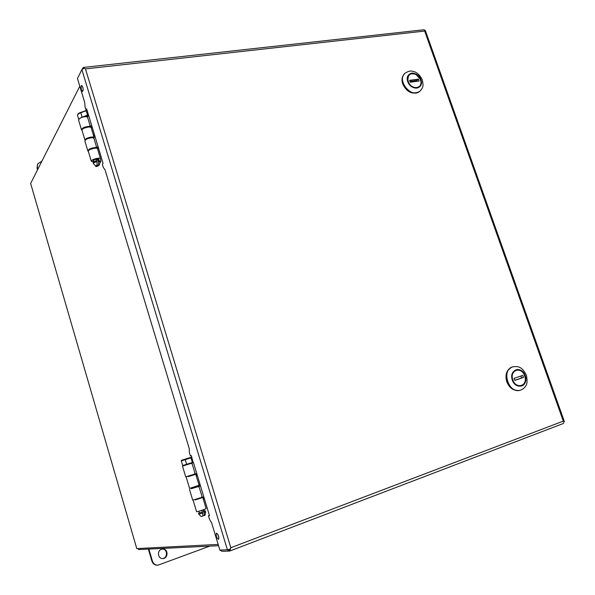 <?xml version="1.0" encoding="UTF-8"?>
<svg xmlns="http://www.w3.org/2000/svg" width="595" height="595" viewBox="0 0 595 595"><rect width="100%" height="100%" fill="white"/><g stroke="black" fill="none" stroke-linecap="round" stroke-linejoin="round"><path stroke-width="0.89" d="M41.903 161.156L37.634 163.915L37.046 168.132L37.537 169.806M37.634 163.915L37.366 167.493L37.857 169.166M209.708 546.143L157.787 565.25C155.117 565.079 153.309 563.658 152.38 560.981L148.891 549.059M157.787 565.25L157.244 565.25C154.574 565.079 152.774 563.658 151.844 560.981L148.371 549.088M162.435 549.073C167.82 548.94 167.827 558.318 162.428 558.541M161.461 549.304L162.725 549.051C168.452 548.575 168.437 558.683 162.695 558.549C157.868 558.861 156.79 550.754 161.461 549.304M136.776 548.605L30.643 183.439L136.776 548.605L218.164 544.41M79.79 86.223L30.643 183.439M138.576 549.557L138.278 548.53L138.576 549.557L218.558 545.719M195.338 499.718L202.776 497.509L202.307 497.13M202.352 497.182L201.534 497.45M206.115 508.584L202.776 497.487L206.115 508.584C206.108 508.985 196.625 512.109 196.581 511.722L196.581 511.707M201.028 498.06L200.641 497.792L200.76 498.231M201.028 498.075L195.376 499.845M193.249 500.611L196.581 511.722L193.249 500.633M188.377 476.573L195.77 474.289L193.509 474.46M198.604 486.212L198.596 485.52M199.087 485.289L195.77 474.274L199.087 485.289L189.574 488.391L186.265 477.369L189.574 488.391M195.398 474.148L188.392 476.632M193.747 474.966L193.554 474.512L193.695 474.988M94.798 148.185L95.832 147.478C91.072 147.932 88.417 149.107 87.859 150.996L88.313 151.286C87.71 149.494 96.844 146.965 97.506 148.743L98.324 147.813M99.09 160.561L98.859 159.267C96.531 158.716 94.59 159.252 93.036 160.888L93.564 161.267M99.819 163.067L100.949 161.178L100.533 158.768C99.893 157.05 90.745 159.594 91.332 161.327L93.616 162.019M95.17 165.388L95.936 166.615L97.223 164.815M96.011 166.607L98.019 165.819M82.013 130.312L81.984 130.208C81.344 128.297 90.462 125.805 91.161 127.694L94.136 137.549L91.161 127.694M94.114 137.579C93.147 135.883 84.364 138.39 84.981 140.189L85.048 140.368M90.923 137.765L87.792 138.613M229.856 551.007L227.402 549.787L230.139 549.096L230.823 547.727L229.856 551.007L563.346 423.491L564.112 421.721L563.309 421.119L424.674 31.074L85.449 68.894L84.215 68.187L85.449 68.894L230.823 547.727L563.309 421.119L564.357 421.52M94.508 148.215L90.574 149.278M90.165 127.129L91.206 125.865L92.218 127.375L94.226 134.046L94.255 137.378L93.75 138.122M84.326 128.081L88.008 127.092M88.454 127.055L89.458 126.333C84.691 126.728 82.05 127.918 81.522 129.903L82.021 130.335M91.213 127.88L91.972 126.728M87.8 150.795L84.914 141.179C85.449 139.245 88.105 138.062 92.865 137.638L94.01 138.605L96.45 146.705L95.832 147.478M96.516 148.222L97.565 147.01L98.614 148.564L103.061 163.283L102.37 164.332L103.314 167.463L105.017 169.761L189.225 448.585L189.359 452.512L190.385 455.904L191.345 455.606L193.167 462.724M101.135 156.835L88.558 115.252L87.406 117.074M81.463 129.695L78.592 120.153C79.105 118.115 81.738 116.91 86.506 116.553L87.651 117.542L90.083 125.59L89.458 126.333M86.952 109.941L85.992 110.068L86.639 108.885L88.558 115.252M564.372 421.558L425.328 30.509L424.674 31.074L424.971 30.338L424.019 29.75L83.531 67.428L84.215 68.187L81.879 69.585L77.469 78.533L84.713 102.526L85.063 106.996L85.992 110.068M81.314 85.747C80.89 88.298 81.307 90.232 82.571 91.556C83.56 89.689 83.285 87.644 81.731 85.442L81.314 85.747M82.787 87.049L83.226 89.741M216.528 533.127L216.409 533.157C215.829 535.798 216.543 537.865 218.551 539.36C219.168 536.95 218.491 534.868 216.528 533.127M217.74 534.191L218.915 537.687M201.794 497.234L202.813 497.026L204.568 499.413L209.485 515.687L208.466 515.813L209.507 519.271L211.649 522.841L219.867 550.063L227.402 549.787L81.879 69.585M83.531 67.428L83.077 67.8M81.998 69.399L83.062 67.733L83.293 68.514M191.3 463.327L192.215 464.041L194.892 472.928L194.372 474.163L185.722 476.87L182.494 466.108L189.627 463.862M183.141 465.863L182.494 466.101M196.938 486.985L191.278 488.74M199.608 486.145L197.176 486.717M191.94 488.428L191.27 488.726M189.47 489.335L192.713 500.15L201.415 497.502L201.928 496.23L199.228 487.29L198.209 486.621L196.878 487M89.882 126.266L88.744 126.839M209.425 515.471L208.466 515.813M207.328 508.554L193.472 462.635L207.35 508.546M194.677 473.984L195.77 473.702L197.503 476.015L199.727 483.378L199.533 486.174M199.838 485.907L197.153 486.628M184.368 465.461L186.867 464.747C180.821 466.48 184.279 465.93 182.71 465.521L186.637 464.308L186.86 464.747L192.579 462.917L192.594 462.397L192.579 462.917L193.464 462.635M191.917 488.339L198.135 486.643M229.149 549.408L229.648 551.059L222.076 551.312L219.867 550.063M97.186 164.83L95.773 165.99L96.353 166.109L97.186 164.83L96.873 161.609C94.546 162.249 93.415 162.941 93.475 163.692L95.683 165.893M97.885 165.864L99.41 164.919L98.725 164.584L97.885 165.864L97.178 164.733M100.042 162.048L98.22 161.394L98.725 164.584M98.22 161.394L97.104 158.947M95.959 159.148L96.39 160.799M93.437 163.565L93.214 162.837C93.162 162.071 94.308 161.371 96.643 160.739L96.873 161.609M99.804 161.037L97.93 160.531M201.712 510.339L202.724 513.091L202.94 516.096L201.155 516.542L198.827 514.169M205.625 511.879L205.015 515.277L203.237 515.709L202.873 515.054M205.625 511.916L204.07 512.615L204.472 515.545M204.07 512.615L202.873 509.945M202.724 513.091L198.804 514.147L198.529 513.21M202.471 512.131L199.273 512.801M204.516 511.06L205.342 510.956L203.75 511.67M202.188 512.169L199.31 512.927L198.804 511.246M204.554 511.187L203.468 511.715M519.918 390.327L519.785 390.365C514.236 391.123 510.049 388.23 507.223 381.678C505.304 374.248 507.081 369.324 512.548 366.907L512.674 366.87M512.496 380.041C513.597 382.957 515.389 384.898 517.866 385.872L521.227 386.058C529.691 384.244 524.344 367.041 516.2 369.793C512.392 371.459 511.157 374.872 512.496 380.041M512.183 378.978L512.518 378.874C510.19 370.306 520.417 366.579 524.158 374.538L525.311 378.1C525.586 382.295 524.136 384.965 520.967 386.096L520.573 386.185M515.575 370.016L515.954 369.889C519.271 369.25 522.008 370.759 524.173 374.434L524.359 374.82M525.087 376.873L525.236 378.026C526.575 386.214 516.594 388.728 513.24 380.956L512.912 381.053M523.466 377.446L514.831 380.406L514.102 378.331L522.745 375.386L523.466 377.446L521.592 377.959L520.908 376.01M514.794 380.287L521.592 377.959M525.035 376.91L524.314 374.85M513.24 380.956L512.518 378.874M510.584 367.799C506.278 370.745 505.021 375.408 506.806 381.782C509.119 387.434 512.719 390.372 517.613 390.595M419.676 91.422L419.579 91.496C412.967 94.717 407.456 92.106 403.06 83.657C401.707 79.299 402.324 75.862 404.92 73.356L405.039 73.259M407.932 81.567C408.951 84.252 410.691 86.201 413.168 87.42C415.593 88.454 417.668 88.313 419.393 86.996C425.767 82.229 415.042 68.923 409.234 74.412C407.419 76.153 406.987 78.54 407.932 81.567M407.672 80.689L407.984 80.563C407.701 74.598 410.386 72.597 416.031 74.553L420.152 79.001L420.821 80.89C421.379 83.575 420.829 85.658 419.17 87.145L418.91 87.346M408.817 74.814L409.04 74.606C410.959 73.126 413.25 73.059 415.912 74.42L420.152 79.001M420.821 80.89L420.717 80.764C422.881 88.633 412.038 90.239 408.653 82.467L408.356 82.593M418.441 79.098L419.111 80.987L410.282 82.236L409.613 80.332L418.441 79.098L416.924 80.362L409.97 81.344M417.236 81.255L416.924 80.362M420.717 80.764L420.048 78.867M408.653 82.467L407.984 80.563M403.693 74.754C401.878 77.253 401.558 80.332 402.741 83.999C406.489 91.63 411.569 94.456 417.973 92.47M37.046 168.132L37.366 167.493M152.38 560.981L151.844 560.981M200.649 497.814L202.382 497.241M200.575 497.814L200.708 498.253M193.702 474.758L195.435 474.2M91.332 161.327L88.313 151.286L91.332 161.334M100.555 158.798L97.565 148.899M98.48 159.014L98.941 160.538M96.145 166.488L97.758 166.228M98.42 158.991L98.882 160.531M81.984 130.216L84.988 140.197L81.984 130.208M91.489 125.999L90.842 126.081M97.833 147.129L97.223 147.21M101.128 156.812L88.573 115.237M97.022 158.954L96.234 160.189M78.711 119.298L77.551 115.43C77.328 114.508 78.414 113.6 80.816 112.708L86.178 110.625M77.863 114.366L80.764 112.44M78.756 119.231L82.08 116.917L80.816 112.708L87.108 110.454M77.491 115.244C77.476 114.084 78.57 113.132 80.779 112.403L86.193 110.588L87.197 110.744M86.342 110.588L87.123 110.484M82.192 117.215L87.502 115.103L86.238 110.893L87.763 115.668L87.74 115.043L88.484 114.947M84.966 116.605L88.35 115.586M182.71 465.513L181.319 460.894C180.992 460.552 181.453 460.225 182.695 459.913L191.776 457.042M181.319 460.887L185.246 459.66L185.179 459.162M193.338 462.151L192.594 462.397L190.958 457.83L192.356 462.471L186.637 464.308L185.246 459.66L190.958 457.83L190.891 457.324L191.917 457.518M512.548 366.907L512.801 366.832C500.975 369.599 508.405 393.89 520.045 390.298L519.785 390.365M525.229 375.69C521.651 365.226 508.584 369.577 512.317 380.108C515.977 390.684 529.007 386.11 525.229 375.69M404.92 73.356L405.128 73.178C396.233 80.132 411.457 98.926 419.787 91.325L419.579 91.496M420.955 79.737C417.668 70.143 404.31 71.921 407.739 81.597C411.093 91.295 424.436 89.317 420.955 79.737M100.533 158.768L97.506 148.743M94.984 148.155L96.241 147.404M196.915 486.985L198.209 486.621M100.019 161.766L99.767 160.903M99.41 164.919L100.057 161.974M98.829 160.524L98.361 158.977M93.757 161.914L93.289 160.36M193.479 462.62L186.86 464.747M205.632 511.908L205.342 510.956M204.561 511.209L204.048 509.513M200.656 498.268L200.53 497.837M197.228 486.896L196.997 486.115M193.643 475.003L193.487 474.468M195.42 499.993L195.286 499.555M191.992 488.584L191.761 487.826M188.414 476.707L188.258 476.171M512.801 366.832C518.2 366.126 521.875 366.416 526.411 375.244C527.46 380.711 527.192 384.333 525.608 386.096C524.574 387.985 522.722 389.39 520.045 390.298M405.128 73.178C408.081 71.318 410.379 70.656 412.038 71.192C416.21 71.608 419.631 74.509 422.294 79.901C423.097 83.657 423.231 85.94 422.695 86.751C422.673 87.696 421.706 89.22 419.787 91.325"/></g></svg>
